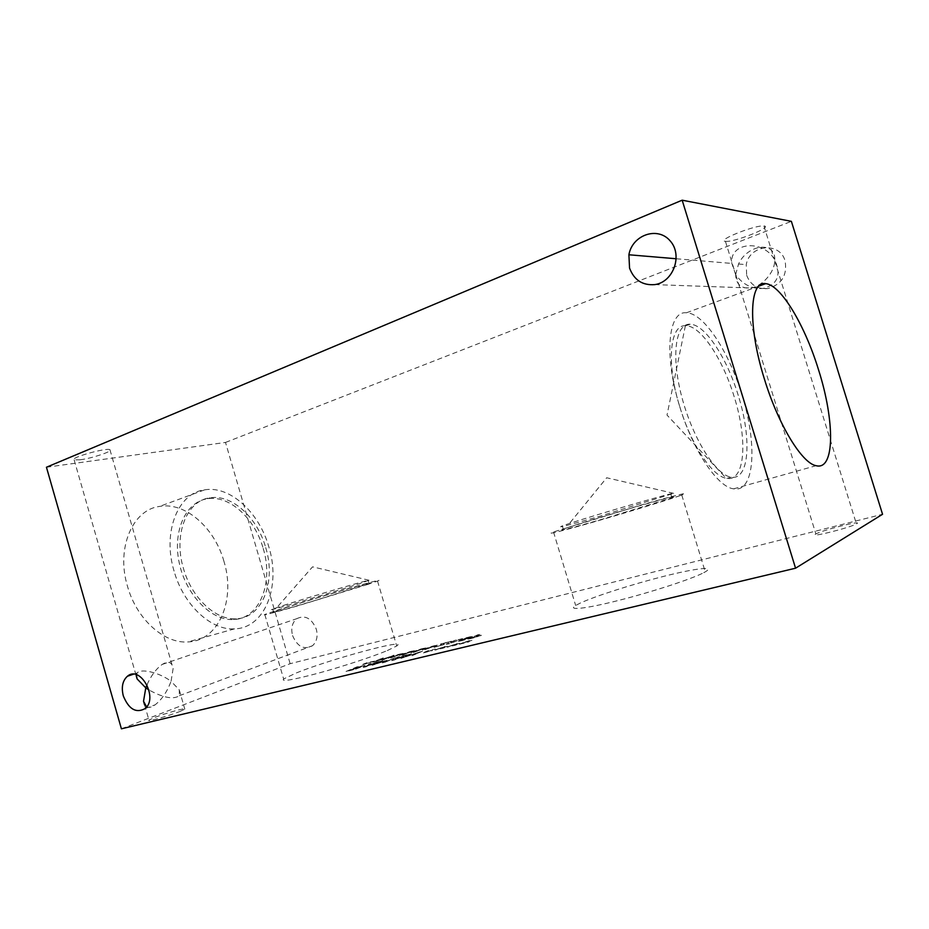 <?xml version="1.0" encoding="UTF-8"?>
<svg xmlns="http://www.w3.org/2000/svg" width="929" height="929" viewBox="0 0 929 929"><rect width="100%" height="100%" fill="white"/><g stroke="black" fill="none" stroke-linecap="round" stroke-linejoin="round"><path stroke-width="0.7" stroke-dasharray="4.64 3.48" d="M471.328 638.258L479.573 635.587L471.282 638.107M476.949 636.841L481.93 634.96L476.287 635.877L479.887 634.275L477.75 634.797L467.995 639.129L481.268 635.482L476.333 636.04L479.933 634.437L468.042 639.291L476.995 637.004M462.688 639.535L470.933 636.864L462.642 639.384M468.019 638.293L473.186 636.04L466.137 637.747L458.38 641.173L464.175 640.058L465.452 639.5L461.69 639.802L472.304 636.911L466.137 637.747M466.184 637.909L458.427 641.324L464.221 640.22L465.499 639.651L461.736 639.953L468.065 638.444M451.448 641.347L441.856 643.681L440.451 644.285L441.809 644.424L441.333 645.237L432.542 647.792L443.388 644.749L444.585 644.064L442.657 643.704L451.448 641.347L441.821 643.518L440.404 644.134L442.03 644.691L433.948 647.014L435.898 646.932L443.342 644.598L444.538 643.913L442.61 643.553L451.401 641.196M432.775 646.839L424.576 649.417L430.684 646.77L435.283 645.643L432.775 646.839M432.728 646.689L424.53 649.266L430.638 646.607L435.236 645.492L432.728 646.689M424.623 649.661L437.396 644.935L424.994 648.558L422.347 649.835L424.669 649.812L437.443 645.086L425.029 648.709L422.393 649.998L424.669 649.812M421.243 649.638L413.068 652.193L419.234 649.545L423.775 648.43L421.243 649.638M421.197 649.476L413.022 652.042L419.188 649.394L423.729 648.279L421.197 649.476M413.068 652.448L425.9 647.71L413.544 651.334L410.839 652.634L413.115 652.611L425.935 647.861L413.591 651.484L410.885 652.785L413.115 652.611M409.84 652.39L401.7 654.957L407.912 652.286L412.418 651.183L409.84 652.39M409.794 652.239L401.653 654.806L407.877 652.135L412.371 651.032L409.794 652.239M401.665 655.212L414.531 650.463L402.234 654.074L399.47 655.398L401.711 655.363L414.578 650.614L402.28 654.225L399.505 655.549L401.711 655.363M398.576 655.131L390.447 657.686L396.729 655.003L401.2 653.9L398.576 655.131M398.529 654.98L390.401 657.535L396.695 654.852L401.154 653.749L398.529 654.98M390.389 657.941L403.302 653.18L391.063 656.78L388.229 658.127L390.435 658.092L403.349 653.319L391.097 656.931L388.276 658.278L390.435 658.092M374.55 661.123L362.751 664.641L374.55 661.123L367.222 662.598L362.856 664.316L367.443 663.074L364.772 664.177L374.503 660.972M393.931 655.317L386.917 657.929L380.158 659.567L383.305 657.895L372.843 662.307L385.686 658.452L381.575 660.194L383.549 659.718L393.884 655.166L386.87 657.778L380.112 659.416L383.259 657.744L372.796 662.156L385.64 658.301L381.529 660.043L383.503 659.567L393.884 655.166M462.456 638.676L454.78 640.534L446.21 644.296L449.729 643.727L462.456 638.676L454.734 640.383L446.164 644.145L449.682 643.565L462.41 638.525M121.409 728.812L290.138 663.689L882.55 514.271M856.677 523.759C863.865 519.683 822.13 530.192 815.883 533.978L815.825 534.012C807.417 538.356 849.536 527.927 856.41 523.91L856.677 523.759M179.785 711.521L184.825 709.164C187.681 707.05 165.629 713.182 154.342 717.629L148.965 720.138C146.074 722.251 168.706 715.934 179.785 711.521M703.764 572.682L705.239 571.881C715.678 565.842 695.194 568.385 663.77 576.34C632.452 584.236 595.199 596.128 580.265 603.084L575.666 605.487C566.934 610.771 585.247 608.901 618.83 600.366C652.286 591.901 691.942 578.93 703.764 572.682M387.277 650.59L396.706 645.992C409.015 637.805 329.981 659.23 296.084 673.037L283.624 678.971C280.872 681.967 292.403 680.051 318.194 673.211C342.546 666.581 372.587 656.71 387.277 650.59M466.706 642.055L472.037 640.325L463.594 642.357L462.119 642.868L464.616 642.554L459.274 644.285L467.763 642.241L469.238 641.73L466.648 641.893L471.978 640.325L466.892 641.695L469.435 640.58L459.228 644.122L466.648 641.893M442.216 647.943L447.511 646.236L439.278 648.21L434.877 650.149L443.156 648.163L444.631 647.652L442.169 647.792L447.418 646.236L442.436 647.583L445.026 646.456L434.83 649.986L442.169 647.792M412.081 655.735L422.532 651.194L404.312 657.326L411.454 653.865L400.922 658.417L418.445 652.599L412.081 655.735L422.486 651.043L404.266 657.163L411.408 653.714L400.875 658.266L418.398 652.448L412.035 655.584M399.249 656.815L391.724 660.624L394.244 660.02L410.003 654.225L397.682 657.744L399.203 656.664L397.159 657.151L391.678 660.473L394.198 659.869L409.956 654.062L399.203 656.664M355.552 669.159L364.923 665.617L356.991 667.01L346.064 671.597L355.552 669.159L364.876 665.466L356.945 666.859L346.018 671.446L355.505 669.008M371.031 663.62L363.216 667.475L365.654 666.894L381.459 661.111L369.37 664.572L370.985 663.469L369.01 663.956L363.169 667.324L381.413 660.96L370.985 663.469M385.117 662.214L395.766 657.651L384.583 662.063L386.905 660.333L375.502 664.247L382.876 660.763L372.134 665.338L384.629 661.216L382.307 662.888L385.117 662.214L395.719 657.5L384.536 661.912L386.859 660.182L385.64 660.473L375.455 664.096L382.829 660.612L372.088 665.176L384.583 661.065L382.26 662.737L385.07 662.063M430.197 650.834L422.904 653.029L432.554 650.555L430.15 650.683L435.434 648.976L427.305 650.927L422.858 652.866L430.15 650.683M454.386 645.016L459.704 643.298L451.366 645.307L447 647.234L455.384 645.214L456.859 644.714L454.327 644.854L459.623 643.298L454.583 644.656L457.149 643.542L446.954 647.072L454.327 644.854M368.697 664.955L373.272 663.852L365.875 666.569L368.65 664.804L373.237 663.701L365.829 666.407L368.65 664.804M349.281 670.599L357.677 667.068L362.682 666.232L349.281 670.599L357.642 666.917L362.438 665.884L361.033 666.848L349.234 670.448M397.043 658.127L401.769 656.989L394.395 659.706L396.997 657.976L401.723 656.838L394.349 659.555L396.997 657.976M283.426 605.453C309.032 597.184 367.176 580.056 369.045 580.253L359.732 583.621C332.245 592.609 260.979 613.419 272.696 609.064L283.426 605.453M367.745 584.434L298.406 605.638C272.824 613.035 261.63 615.985 264.8 614.464L277.678 610.051C312.237 598.775 390.703 575.945 377.522 581.055L367.745 584.434M284.228 608.181C313.398 598.659 380.263 579.208 369.045 583.54L312.179 601.388C286.329 609.052 268.818 613.767 273.521 611.863L284.228 608.181M566.144 524.583L569.407 523.503C596.464 514.573 674.826 491.859 673.641 493.345L597.266 517C567.631 525.454 555.983 528.427 562.289 525.919L566.144 524.583M680.225 495.587C667.87 499.976 628.074 512.146 595.001 521.61C561.801 531.121 544.255 535.406 553.51 531.945L642.02 504.807C673.084 495.923 692.79 490.976 681.77 495.029L680.225 495.587M567.108 527.753C593.77 518.487 693.951 489.78 671.957 497.816L600.424 519.775C569.338 528.613 556.947 531.725 563.253 529.112L567.108 527.753M147.003 684.754C151.195 675.453 156.269 668.671 162.238 664.409C168.463 660.658 172.086 662.052 173.119 668.601L171.064 681.294L179.251 689.817L179.378 695.705C173.444 699.734 163.295 697.818 148.954 689.968M292.554 635.529C297.396 646.793 304.073 650.172 312.562 645.69C316.789 641.707 318.043 636.202 316.301 629.177C311.598 618.191 305.084 614.696 296.746 618.691C292.17 622.604 290.765 628.225 292.554 635.529M146.631 706.957C148.849 707.979 151.682 707.259 155.143 704.809C161.925 699.432 167.232 691.594 171.064 681.294C159.742 672.724 141.254 668.125 137.271 672.898L136.284 674.698M735.652 274.612L738.543 263.999C747.508 244.327 775.529 240.634 774.774 259.888C781.498 274.961 777.666 284.483 763.29 288.431C752.153 289.221 742.991 284.692 735.791 274.833L735.652 274.612C736.012 284.32 741.04 288.768 750.737 287.99C762.128 286.504 774.531 272.441 774.751 260.828L774.159 258.912C762.14 238.904 729.23 242.678 731.831 263.43L735.652 274.612M746.672 275.298C750.388 284.924 757.402 289.349 767.714 288.582C781.661 284.576 787.444 275.356 785.086 260.921C779.942 241.343 749.494 244.652 746.254 264.649L746.672 275.298M80.173 459.797C92.215 458.299 113.768 451.029 109.947 449.729C106.614 447.372 69.025 457.997 74.146 459.867L80.173 459.797M725.363 241.319L725.433 241.319C733.445 242.736 774.031 226.664 763.94 225.968C755.498 224.702 715.527 240.716 725.363 241.319M734.2 396.799C722.89 359.244 700.989 325.893 685.997 325.719L685.393 325.719C669.774 324.627 666.163 363.436 679.865 407.088C691.13 444.619 712.253 476.217 726.234 478.272L726.873 478.389C745.232 481.779 747.822 439.568 734.2 396.799M679.726 406.519C692.918 450.542 717.699 487.214 733.631 488.84C754.882 492.916 757.576 443.981 741.899 394.802C728.87 351.568 703.694 312.934 686.415 312.783C668.183 310.518 663.643 355.308 679.726 406.519M738.265 395.487C726.931 357.862 705.076 324.43 690.177 324.209C675.476 323.025 670.854 355.946 681.886 397.264C692.732 438.558 716.073 475.381 731.193 477.158C749.459 480.595 751.909 438.337 738.265 395.487M265.706 547.587C276.331 581.508 262.489 618.099 236.187 618.784C215.876 620.421 191.676 598.067 183.466 568.513C173.026 534.349 187.019 500.162 210.175 497.805C232.122 494.17 257.368 517.685 265.706 547.587M174.071 571.091C162.087 531.829 178.24 492.695 204.67 489.838C230.125 485.449 259.272 512.576 268.864 546.949C281.081 585.897 265.125 628.213 234.514 628.863C211.231 630.594 183.477 605.011 174.071 571.091M263.186 548.4C273.788 582.274 259.899 618.83 233.585 619.538C211.533 621.048 185.846 595.071 179.227 562.835C172.329 530.633 186.172 501.497 207.631 498.722C229.602 495.076 254.86 518.545 263.186 548.4M223.959 561.395C214.68 527.869 185.417 501.741 159.544 506.421C132.696 509.626 115.858 548.098 127.482 586.257C136.563 619.237 164.317 643.878 187.972 641.927C219.023 640.952 235.85 599.368 223.959 561.395M46.45 467.241L225.503 442.436L290.138 663.689M225.503 442.436L791.38 221.346M369.045 580.253L312.574 566.829L276.796 607.612M264.8 614.464L283.624 678.971M377.522 581.055L396.706 645.992M272.696 609.064L273.521 611.863M368.221 580.73L369.045 583.54M673.641 493.345L606.695 477.761L569.407 523.503M553.51 531.945L575.666 605.487M681.77 495.029L705.239 571.881M562.289 525.919L563.253 529.112M670.947 494.507L671.957 497.816M179.378 695.705L312.562 645.69M162.238 664.409L296.746 618.691M145.133 708.572L155.143 704.809M133.323 674.245L137.271 672.898M738.543 263.999L746.254 264.649M763.29 288.431L767.714 288.582M676.3 258.761L731.831 263.43M654.759 284.611L750.737 287.99M144.599 704.948L148.965 720.138M179.251 689.817L184.825 709.164M735.791 274.833L815.883 533.978M774.751 260.828L856.41 523.91M74.146 459.867L136.191 675.697M109.947 449.729L173.119 668.601M725.433 241.319L735.663 274.415M763.94 225.968L774.159 258.912M685.393 325.719L667.01 415.077L726.234 478.272M733.631 488.84L816.115 465.696M686.415 312.783L758.738 286.202M726.873 478.389L731.193 477.158M685.997 325.719L690.177 324.209M204.67 489.838L159.544 506.421M234.514 628.863L187.972 641.927M210.175 497.805L207.631 498.722M236.187 618.784L233.585 619.538"/><path stroke-width="1.39" d="M682.165 200.188L791.38 221.346L882.55 514.271L795.561 568.2L121.409 728.812L46.45 467.241L682.165 200.188L795.561 568.2M148.954 689.968L145.783 687.866L147.003 684.754M123.302 695.879C121.188 687.239 122.558 680.69 127.401 676.254C140.302 664.885 158.592 697.946 145.133 708.572C136.064 713.507 128.794 709.28 123.302 695.879M136.284 674.698L137.109 678.913L145.783 687.866L143.53 701.256L146.631 706.957M629.548 268.075L628.898 254.778C632.277 235.014 657.523 226.037 670.053 240.762C683.14 254.987 673.432 282.195 654.759 284.611C642.485 285.575 634.089 280.07 629.548 268.075M818.635 370.114C834.869 420.942 835.032 470.771 816.115 465.696C802.017 463.35 778.258 424.669 764.381 378.962C747.59 325.754 749.436 280.303 765.67 283.647C780.941 284.797 805.013 325.464 818.635 370.114M127.401 676.254L133.323 674.245M628.898 254.778L676.3 258.761M143.53 701.256L144.599 704.948M136.191 675.697L137.109 678.913M758.738 286.202L765.67 283.647"/></g></svg>
